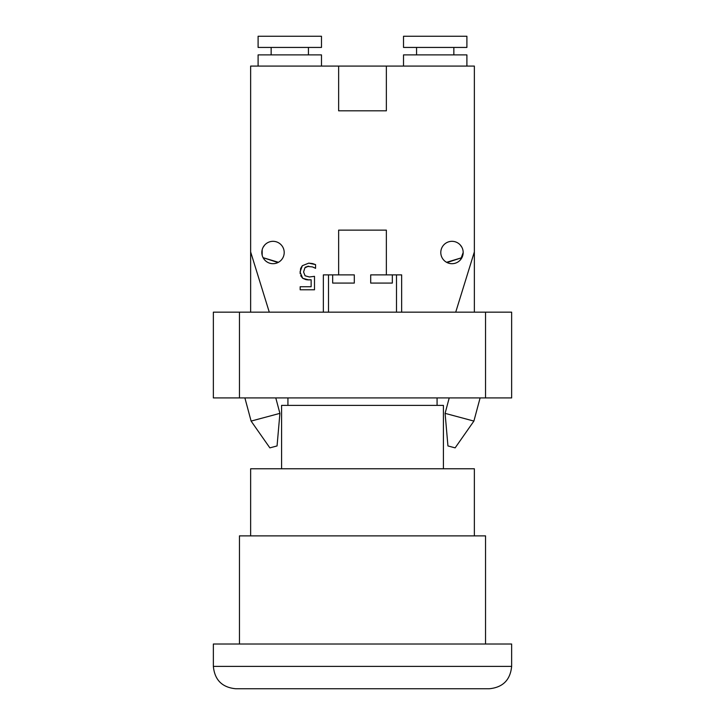 <?xml version="1.0" encoding="UTF-8"?>
<svg xmlns="http://www.w3.org/2000/svg" width="725" height="725" viewBox="0 0 725 725"><rect width="100%" height="100%" fill="white"/><g stroke="black" fill="none" stroke-linecap="round" stroke-linejoin="round"><path stroke-width="1.09" d="M275.781 397.925L279.913 413.359L251.104 421.08L244.896 397.925M279.913 413.359L277.059 445.938L269.863 447.869L251.104 421.08M480.104 397.925L473.896 421.08L445.087 413.359L449.219 397.925M473.896 421.08L455.137 447.869L447.941 445.938L445.087 413.359M239.458 397.925L239.458 312.167L213.358 312.167L213.358 397.925L511.642 397.925L511.642 312.167L485.542 312.167L485.542 397.925M239.458 312.167L485.542 312.167M461.897 247.334L460.321 245.05L461.897 247.334M448.394 263.103L447.044 262.541L461.907 257.674L446.582 262.296M460.602 259.641L463.175 252.517A11.183 11.183 0 0 1 446.392 262.196A11.183 11.183 0 0 1 446.392 242.821A11.183 11.183 0 0 1 463.175 252.508L462.831 255.263L463.175 252.517L460.602 259.641L461.907 257.674L460.602 259.641M262.169 255.263L262.169 249.753L262.169 255.263L262.169 249.753L262.169 255.263L262.169 249.753L261.843 251.865M276.606 263.103L275.944 263.302M277.956 262.541L263.093 257.674L264.389 259.632L263.093 257.674L278.418 262.296M263.093 247.343L264.679 245.05L263.093 247.343M403.517 36.25L466.9 36.25L466.9 47.433L403.517 47.433L403.517 36.25M416.567 54.892L416.567 47.433M403.517 66.075L403.517 54.892L466.9 54.892L466.9 66.075M300.657 268.44L302.334 265.703L308.75 263.139L312.43 263.556M300.141 273.733L300.639 268.495M306.294 279.759L302.715 278.291L300.667 275.69M305.995 266.854L304.917 267.752L303.585 272.002L305.071 275.772L309.339 276.977L314.496 276.343L314.496 289.792L300.177 289.792L300.177 286.728L311.134 286.728L311.134 279.768L307.264 279.859M312.874 263.664L315.574 264.625L315.574 268.322L312.511 266.927L307.173 266.374M314.17 267.652L313.68 267.416M311.134 279.768L308.768 279.913L302.715 278.291L300.032 271.984L302.334 265.703L308.75 263.139L315.574 264.625M308.687 266.166L304.917 267.752M338.638 110.825L386.362 110.825L338.638 110.825L338.638 66.075L250.642 66.075L250.642 251.91L269.283 312.167L323.35 312.167L323.35 274.875L354.298 274.875L354.298 283.085L332.675 283.085L332.675 274.875M338.638 66.075L386.362 66.075L386.362 110.825M392.325 274.875L392.325 283.085L370.702 283.085L370.702 274.875L401.65 274.875L401.65 312.167L455.717 312.167L474.358 251.91L474.358 66.075L386.362 66.075M264.389 259.632L263.093 257.674M250.642 312.167L250.642 251.91M321.483 36.25L258.1 36.25L258.1 47.433L321.483 47.433L321.483 36.25M308.433 47.433L308.433 54.892M321.483 66.075L321.483 54.892L258.1 54.892L258.1 66.075M338.638 274.875L338.638 230.133L386.362 230.133L386.362 274.875M338.638 230.133L386.362 230.133M396.502 274.875L396.502 312.167M328.498 312.167L328.498 274.875M284.2 252.508A11.183 11.183 0 0 1 267.425 262.196A11.183 11.183 0 0 1 267.425 242.821A11.183 11.183 0 0 1 284.2 252.508M474.358 251.91L474.358 312.167M213.358 666.375C214.682 679.968 222.14 687.427 235.725 688.75L489.275 688.75C502.86 687.427 510.318 679.968 511.642 666.375L511.642 644.008L213.358 644.008L213.358 666.375L511.642 666.375M239.458 644.008L239.458 535.875L485.542 535.875L485.542 644.008M443.41 468.767L443.41 405.375L281.59 405.375L281.59 468.767M474.358 535.875L474.358 468.767L250.642 468.767L250.642 535.875M453.85 54.892L453.85 47.433M271.15 47.433L271.15 54.892M437.075 405.375L437.075 397.925M287.925 405.375L287.925 397.925"/></g></svg>
